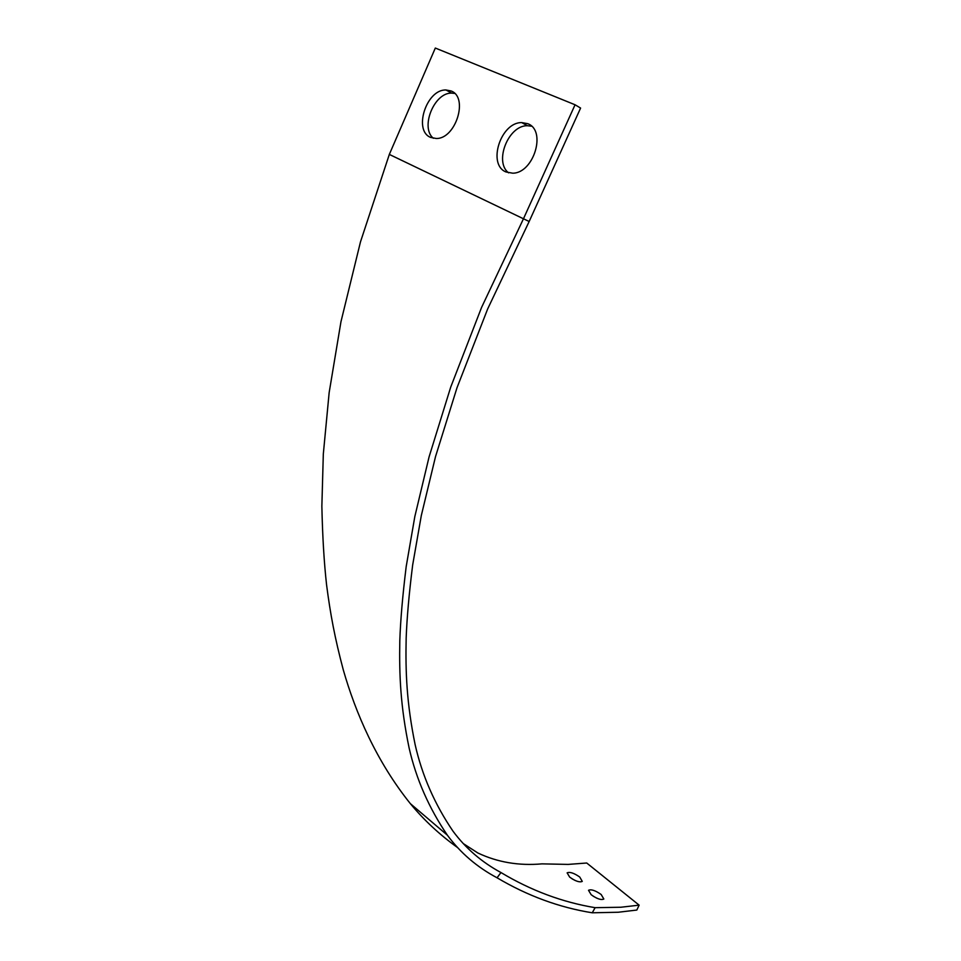 <?xml version="1.0" encoding="UTF-8"?>
<svg xmlns="http://www.w3.org/2000/svg" width="961" height="961" viewBox="0 0 961 961"><rect width="100%" height="100%" fill="white"/><g stroke="black" fill="none" stroke-linecap="round" stroke-linejoin="round"><path stroke-width="1.44" d="M575.195 880.492L572.011 878.798M579.735 877.033C573.981 873.044 569.777 871.663 567.122 872.852L569.669 877.117C575.399 881.189 579.591 882.618 582.27 881.393L579.735 877.033M596.973 898.259L593.117 896.157M601.166 894.499C595.376 890.463 591.147 889.069 588.516 890.294L591.183 894.727C596.949 898.847 601.166 900.289 603.832 899.028L601.166 894.499M463.49 843.722L477.917 853.02C497.618 862.305 518.964 865.921 541.956 863.867L568.143 864.407L586.739 863.014L639.137 905.154L620.842 907.244L595.123 907.677L592.264 912.794C559.194 907.472 527.457 895.808 497.065 877.789C477.052 867.146 460.499 852.96 447.394 835.217C428.978 808.141 416.233 779.119 409.146 748.138C400.497 706.407 399.151 675.487 399.8 640.795C400.497 620.229 402.635 595.496 406.191 566.582L414.828 516.562L429.086 456.871L450.721 387.091L481.605 307.364L523.469 218.772L529.163 221.498L580.6 108.064L575.062 104.773L523.469 218.772L389.325 154.421L360.483 241.884L340.963 321.731L329.155 392.605L323.316 454.048L321.863 506.219C322.524 536.67 324.109 562.93 326.596 585.009C330.368 614.055 334.788 637.996 343.317 669.985C355.582 712.798 376.412 761.364 410.347 803.636C423.993 820.177 439.838 834.893 457.88 847.794M639.137 905.154L636.819 910.055L618.307 912.241L592.264 912.794M430.672 137.423L436.246 138.492C455.778 139.069 468.848 97.061 450.973 90.935L445.976 89.986C426.408 89.169 413.062 130.732 430.672 137.423M506.051 171.983L512.681 173.184C533.739 173.376 546.857 130.3 527.685 123.681L521.751 122.6C500.621 122.119 487.143 164.751 506.051 171.983M389.325 154.421L435.321 48.05L575.062 104.773M508.585 172.848C493.882 161.784 508.369 125.242 527.385 125.723L531.553 126.191M433.351 138.276C419.993 127.573 434.216 92.34 451.706 93.121L454.661 93.421M595.123 907.677C562.377 902.247 530.989 890.547 500.957 872.54L497.065 877.789M500.957 872.54C481.665 862.113 465.665 848.311 452.955 831.121C434.708 804.273 422.095 775.455 415.14 744.667C406.659 703.236 405.41 672.232 406.167 638.128C406.911 617.851 409.086 593.442 412.677 564.912L421.314 515.528L435.525 456.595L457.028 387.679L487.659 308.961L529.163 221.498M410.347 803.636L447.394 835.217M521.751 122.6L527.385 125.723M445.976 89.986L451.706 93.121"/></g></svg>
